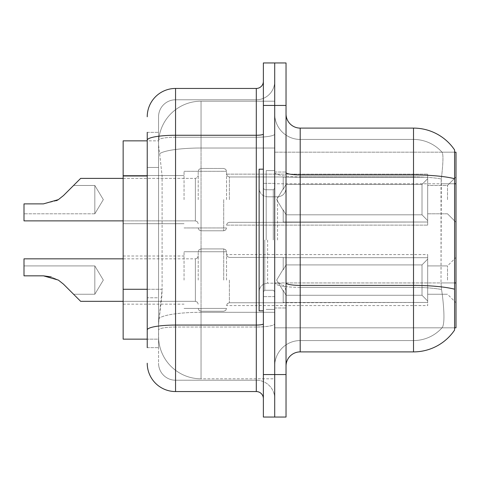 <?xml version="1.0" encoding="UTF-8"?>
<svg xmlns="http://www.w3.org/2000/svg" width="480" height="480" viewBox="0 0 480 480"><rect width="100%" height="100%" fill="white"/><g stroke="black" fill="none" stroke-linecap="round" stroke-linejoin="round"><path stroke-width="0.36" stroke-dasharray="2.4 1.8" d="M456 199.632L456 176.97L456 199.632M447.504 199.632L447.504 185.466L447.504 199.632M456 280.086L456 257.424L456 280.086M447.504 280.086L447.504 265.92L447.504 280.086M184.05 199.632L184.05 171.306L184.05 199.632M123.15 199.632L123.15 175.554L123.15 199.632M184.05 280.086L184.05 251.754L184.05 280.086M123.15 280.086L123.15 256.008L123.15 280.086M226.542 199.632L226.542 171.306L226.542 199.632M226.542 280.086L226.542 251.754L226.542 280.086M427.674 199.632L427.674 174.138L427.674 225.126L427.674 199.632L427.674 225.126L427.674 199.632L427.674 225.126L427.674 199.632L427.674 225.126L427.674 199.632L427.674 220.584L422.004 214.806L286.032 214.806L422.004 214.806L422.004 184.458L286.032 184.458L286.032 214.806L286.032 184.458L283.2 189.36L286.032 184.458L422.004 184.458L422.004 214.806L427.674 220.584L427.674 177.246L427.674 222.018L427.674 177.246L283.2 177.246L427.674 177.246L427.674 178.686L422.004 184.458L427.674 178.686L427.674 222.018L283.2 222.018L427.674 222.018L427.674 220.584L422.004 214.806L286.032 214.806L283.2 209.904L286.032 214.806L422.004 214.806L422.004 184.458L286.032 184.458L286.032 214.806L286.032 184.458L283.2 189.36L283.2 176.97L283.2 189.36L286.032 184.458L422.004 184.458L422.004 214.806L427.674 220.584L427.674 177.246L427.674 222.018L427.674 177.246L283.2 177.246L427.674 177.246L427.674 178.686L422.004 184.458L427.674 178.686L427.674 222.018L283.2 222.294L283.2 209.904L283.2 222.018L427.674 222.018L427.674 220.584L422.004 214.806L286.032 214.806L283.2 209.904L286.032 214.806L422.004 214.806L422.004 184.458L286.032 184.458L286.032 214.806L286.032 184.458L283.2 189.36L283.2 176.97L283.2 189.36L286.032 184.458L422.004 184.458L422.004 214.806L427.674 220.584L427.674 177.246L427.674 222.018L427.674 177.246L283.2 177.246L427.674 177.246L427.674 178.686L422.004 184.458L427.674 178.686L427.674 222.018L283.2 222.294L283.2 209.904L283.2 222.018L427.674 222.018L427.674 220.584L422.004 214.806L286.032 214.806L283.2 209.904L286.032 214.806L422.004 214.806L422.004 184.458L286.032 184.458L286.032 214.806L286.032 184.458L283.2 189.36L283.2 176.97L283.2 189.36L286.032 184.458L422.004 184.458L422.004 214.806L427.674 220.584L427.674 177.246L427.674 222.018L427.674 177.246L283.2 177.246L427.674 177.246L427.674 178.686L422.004 184.458L427.674 178.686L427.674 199.632M427.674 280.086L427.674 254.586L427.674 305.58L427.674 257.7L427.674 280.086L427.674 259.134L422.004 264.912L286.032 264.912L286.032 295.254L286.032 264.912L283.2 269.814L286.032 264.912L422.004 264.912L422.004 295.254L422.004 264.912L427.674 259.134L427.674 257.7L283.2 257.7L427.674 257.7L427.674 302.466L427.674 257.7L427.674 280.086L427.674 259.134L422.004 264.912L286.032 264.912L286.032 295.254L283.2 290.358L286.032 295.254L422.004 295.254L427.674 301.032L422.004 295.254L286.032 295.254L286.032 264.912L283.2 269.814L283.2 257.424L283.2 269.814L286.032 264.912L422.004 264.912L422.004 295.254L422.004 264.912L427.674 259.134L427.674 257.7L283.2 257.7L427.674 257.7L427.674 302.466L283.2 302.466L427.674 302.466L427.674 257.7L427.674 280.086L427.674 259.134L422.004 264.912L286.032 264.912L286.032 295.254L283.2 290.358L283.2 302.748L283.2 290.358L286.032 295.254L422.004 295.254L427.674 301.032L422.004 295.254L286.032 295.254L286.032 264.912L283.2 269.814L283.2 257.424L283.2 269.814L286.032 264.912L422.004 264.912L422.004 295.254L422.004 264.912L427.674 259.134L427.674 257.7L283.2 257.7L427.674 257.7L427.674 302.466L283.2 302.466L427.674 302.466L427.674 257.7L427.674 280.086L427.674 259.134L422.004 264.912L286.032 264.912L286.032 295.254L283.2 290.358L283.2 302.748L283.2 290.358L286.032 295.254L422.004 295.254L427.674 301.032L422.004 295.254L286.032 295.254L286.032 264.912L283.2 269.814L283.2 257.424L283.2 269.814L286.032 264.912L422.004 264.912L422.004 295.254L422.004 264.912L427.674 259.134L427.674 257.7L283.2 257.7L427.674 257.7L427.674 302.466L283.2 302.466L427.674 302.466L427.674 257.7L427.674 280.086L427.674 259.134L422.004 264.912L286.032 264.912L286.032 295.254L283.2 290.358L283.2 302.748L283.2 290.358L286.032 295.254L422.004 295.254L427.674 301.032L422.004 295.254L286.032 295.254L286.032 264.912L283.2 269.814L283.2 257.424L283.2 269.814L286.032 264.912L422.004 264.912L422.004 295.254L422.004 264.912L427.674 259.134L427.674 257.7L283.2 257.7L427.674 257.7L427.674 302.466L283.2 302.466L427.674 302.466L427.674 280.086M147.228 289.278L162.102 289.278L161.832 296.658L158.73 322.152L162.102 289.278L162.102 175.968L162.102 289.278L123.15 289.278L123.15 339.15L158.652 339.15L158.556 336.312A42.492 42.492 0 0 0 201.048 378.804L274.704 378.804L274.704 312.312L274.704 378.804L201.048 378.804L201.048 312.312L201.048 378.804A42.492 42.492 0 0 1 158.556 336.312L158.556 327.672L158.652 339.15L147.228 339.15M158.73 322.152L158.556 327.672L158.73 322.152M454.584 149.922A49.572 49.572 0 0 0 413.508 128.106L413.508 174.924A49.572 8.61 180 0 1 454.584 178.71L454.584 152.184L274.704 152.184L456 152.184L456 327.816L274.704 327.816L274.704 282.936L274.704 327.816L454.584 327.816L442.014 327.816L442.386 327.396L442.014 327.816L454.584 327.816L454.584 149.922A49.572 49.572 0 0 0 413.508 128.106L300.198 128.106A14.166 14.166 0 0 1 286.032 113.94L286.032 172.464L286.032 113.94M456 183.786L274.704 183.786L274.704 282.936L274.704 152.184L274.704 183.786L454.584 183.786L454.584 282.936L454.584 183.786L441.018 183.786L441.324 178.974C443.148 163.578 443.43 154.71 442.17 152.358L442.17 152.358A38.244 38.244 0 0 0 413.508 139.434A38.244 38.244 0 0 1 442.17 152.358C443.43 154.68 443.148 163.554 441.324 178.974L441.018 282.936L441.018 183.786L454.584 183.786L454.584 152.184L442.014 152.184L454.584 152.184M274.704 101.196L274.704 312.312L274.704 101.196L201.048 101.196L274.704 101.196M158.616 141.432C158.364 143.058 158.718 147.15 159.666 153.714L162.102 175.968L159.666 153.714C158.718 147.144 158.364 143.052 158.616 141.432L158.652 140.85L158.616 141.432A42.492 42.492 0 0 1 201.048 101.196A42.492 42.492 0 0 0 158.616 141.432A42.492 42.492 0 0 1 201.048 101.196L201.048 148.014L274.704 148.014L201.048 148.014L201.048 101.196M147.228 167.466L158.556 167.466L158.556 297.774L158.556 132.354L158.556 167.466L147.228 167.466L147.228 297.774L147.228 140.85L158.652 140.85L123.15 140.85L123.15 289.278M286.032 240L286.032 172.014L286.032 240M274.704 240L274.704 170.598L274.704 240M266.202 240L266.202 170.598L266.202 240M286.032 172.464L286.032 366.06L286.032 172.464A14.166 2.46 0 0 0 300.198 174.924L413.508 174.924L413.508 340.566A38.244 38.244 0 0 0 442.386 327.396C444.468 323.7 444.468 312.978 442.386 295.242L441.558 289.494L442.386 295.242C444.468 312.96 444.468 323.676 442.386 327.396A38.244 38.244 0 0 1 413.508 340.566L300.198 340.566L300.198 128.106M456 282.936L274.704 282.936L274.704 113.94L274.704 366.06L274.704 282.942L454.584 282.936L454.584 327.816M413.508 351.894L300.198 351.894L300.198 176.892L413.508 176.892L300.198 176.892L300.198 139.434L413.508 139.434L300.198 139.434L300.198 287.37L413.508 287.37L413.508 139.434A38.244 38.244 0 0 1 442.17 152.358A38.244 38.244 0 0 0 413.508 139.434L413.508 176.892A38.244 6.642 180 0 1 441.324 178.974A38.244 6.642 180 0 0 413.508 176.892L413.508 287.37A38.244 6.642 180 0 1 441.558 289.494L441.018 282.936L441.558 289.494A38.244 6.642 180 0 0 413.508 287.37L300.198 287.37L300.198 340.566A25.494 25.494 0 0 0 274.704 366.06A25.494 25.494 0 0 1 300.198 340.566L413.508 340.566L413.508 295.242L413.508 351.894A49.572 49.572 0 0 0 454.584 330.078L454.584 289.188A49.572 8.61 180 0 0 413.508 285.402L300.198 285.402A14.166 2.46 0 0 1 286.032 282.942M274.704 105.444L274.704 62.952L286.032 62.952L286.032 105.444L274.704 105.444L274.704 62.952L263.37 62.952L263.37 105.444L274.704 105.444L274.704 374.556L274.704 105.444M263.37 105.444L263.37 417.048L274.704 417.048L274.704 374.556L274.704 417.048L286.032 417.048L286.032 105.444M286.032 366.06A14.166 14.166 0 0 1 300.198 351.894M300.198 139.434A25.494 25.494 0 0 1 274.704 113.94A25.494 25.494 0 0 0 300.198 139.434A25.494 25.494 0 0 1 274.704 113.94M147.228 347.646L158.556 347.646L147.228 347.646L147.228 297.774L158.556 297.774L158.556 347.646L158.556 297.774L147.228 297.774M147.228 363.228A28.326 28.326 0 0 0 175.554 391.554L175.554 380.22A16.998 16.998 0 0 1 158.556 363.228L158.556 140.184L158.556 363.228A16.998 16.998 0 0 0 175.554 380.22L256.29 380.22L256.29 334.896L256.29 391.554A7.08 7.08 0 0 1 263.37 398.634L263.37 81.366L263.37 398.634M274.704 334.896L274.704 134.034L274.704 334.896M263.37 240L263.37 310.818L263.37 240M274.704 81.366L274.704 134.034L274.704 81.366A18.414 18.414 0 0 1 256.29 99.78A18.414 18.414 0 0 0 274.704 81.366A18.414 18.414 0 0 1 256.29 99.78L256.29 380.22L175.554 380.22L175.554 327.03L256.29 327.03A18.414 3.198 0 0 0 274.704 323.832A18.414 3.198 0 0 1 256.29 327.03L256.29 99.78L175.554 99.78L256.29 99.78M147.228 132.354L158.556 132.354L147.228 132.354L147.228 329.982A28.326 4.92 180 0 1 175.554 325.062L175.554 88.446A28.326 28.326 0 0 0 147.228 116.772A28.326 28.326 0 0 1 175.554 88.446L256.29 88.446A7.08 7.08 0 0 0 263.37 81.366A7.08 7.08 0 0 1 256.29 88.446L256.29 334.896L256.29 327.03L175.554 327.03L175.554 99.78L175.554 137.232L256.29 137.232A18.414 3.198 0 0 0 274.704 134.034A18.414 3.198 0 0 1 256.29 137.232L175.554 137.232L175.554 334.896L175.554 325.062L256.29 325.062A7.08 1.23 0 0 0 263.37 323.832M175.554 391.554L256.29 391.554M147.228 329.982L147.228 334.896M158.556 116.772L158.556 140.184L158.556 116.772A16.998 16.998 0 0 1 175.554 99.78A16.998 16.998 0 0 0 158.556 116.772A16.998 16.998 0 0 1 175.554 99.78M274.704 398.634A18.414 18.414 0 0 0 256.29 380.22A18.414 18.414 0 0 1 274.704 398.634A18.414 18.414 0 0 0 256.29 380.22M63.456 284.13L58.35 280.086L63.456 284.13L58.35 280.086L43.428 275.832L24 275.832L43.428 275.832L58.35 280.086L63.456 284.13L58.35 280.086L63.456 284.13L58.35 280.086L63.456 284.13L58.35 280.086L43.428 275.832L24 275.832L43.428 275.832L24 275.832L24 265.92L94.818 265.92L103.332 280.086L94.818 294.246L103.332 280.086L94.818 265.92L103.332 280.086L94.818 294.246L103.332 280.086L94.818 265.92L94.818 280.086L94.818 265.92L103.332 280.086L94.818 294.246L94.818 265.92L94.818 294.246L94.818 265.92L94.818 294.246L94.818 265.92L94.818 294.246L94.818 265.92L94.818 294.246L94.818 280.086L94.818 294.246L73.572 294.246L63.456 284.13L73.572 294.246L63.456 284.13L73.572 294.246L63.456 284.13L73.572 294.246L63.456 284.13L73.572 294.246L63.456 284.13L58.35 280.086L43.428 275.832L58.35 280.086L51.174 276.912L58.35 280.086L43.428 275.832L24 275.832L24 258.84L24 275.832L24 265.92L24 275.832L43.428 275.832L58.35 280.086L43.428 275.832L24 275.832L24 258.84L24 275.832L24 265.92L24 275.832L43.428 275.832L58.35 280.086L51.174 276.912L58.35 280.086L43.428 275.832L24 275.832L24 258.84L24 275.832L24 265.92L24 275.832L43.428 275.832L58.35 280.086L43.428 275.832L24 275.832L24 258.84L24 275.832L24 265.92L24 275.832L43.428 275.832L58.35 280.086L51.174 276.912M198.216 280.086L198.216 251.754L198.216 280.086M73.572 185.466L94.818 185.466L73.572 185.466L94.818 185.466L103.332 199.632L94.818 213.798L103.332 199.632L94.818 185.466L103.332 199.632L94.818 213.798L94.818 199.632L94.818 213.798L103.332 199.632L94.818 185.466L94.818 213.798L94.818 185.466L94.818 213.798L94.818 185.466L94.818 213.798L94.818 185.466L94.818 199.632L94.818 185.466L73.572 185.466L63.456 195.582L58.35 199.632L63.456 195.582L58.35 199.632L63.456 195.582L58.35 199.632L63.456 195.582L73.572 185.466L63.456 195.582L73.572 185.466L63.456 195.582L73.572 185.466L63.456 195.582L58.35 199.632L43.428 203.88L58.35 199.632L43.428 203.88L24 203.88L24 220.878L24 203.88L43.428 203.88L58.35 199.632L43.428 203.88L24 203.88L24 213.798L24 203.88L43.428 203.88L58.35 199.632L43.428 203.88L24 203.88L24 220.878L24 203.88L43.428 203.88L58.35 199.632L43.428 203.88L24 203.88L24 213.798L24 203.88L43.428 203.88L58.35 199.632L43.428 203.88L24 203.88L24 220.878L24 203.88L43.428 203.88L58.35 199.632L43.428 203.88L24 203.88L24 213.798L24 203.88L43.428 203.88L56.532 200.67M198.216 199.632L198.216 171.306L198.216 199.632M263.37 310.818L259.122 310.818L259.122 169.182L259.122 291.672L259.122 169.182L263.37 169.182M283.2 290.358L283.2 302.748L283.2 290.358L286.032 295.254L283.2 290.358L283.2 302.466L427.674 302.466L283.2 302.748L283.2 290.358M58.35 280.086L43.428 275.832L24 275.832L24 258.84L195.384 258.84L195.384 301.332L195.384 258.84L195.384 301.332L195.384 258.84L195.384 301.332L195.384 258.84L195.384 301.332L195.384 258.84L195.384 301.332L195.384 258.84L197.37 258.024L198.216 256.008L197.37 258.024L195.384 258.84L197.37 258.024L198.216 256.008L197.37 258.024L195.384 258.84L197.37 258.024L198.216 256.008M283.2 257.7L283.2 269.814L283.2 257.7M286.032 295.254L422.004 295.254L427.674 301.032L422.004 295.254L286.032 295.254M24 265.92L94.818 265.92L24 265.92L94.818 265.92L24 265.92L24 275.832L43.428 275.832M283.2 222.018L283.2 209.904L283.2 222.018L427.674 222.018L283.2 222.294L283.2 209.904L286.032 214.806L283.2 209.904L283.2 222.018M58.35 199.632L43.428 203.88L24 203.88L43.428 203.88L24 203.88L24 220.878L195.384 220.878L195.384 178.386L195.384 220.878L195.384 178.386L195.384 220.878L195.384 178.386L195.384 220.878L195.384 178.386L195.384 220.878L197.37 221.694L198.216 223.71L197.37 221.694L195.384 220.878L197.37 221.694L198.216 223.71L197.37 221.694L195.384 220.878L24 220.878L123.15 220.878M283.2 189.36L283.2 176.97L283.2 189.36M427.674 222.018L427.674 220.584L427.674 222.018M201.048 312.312A42.492 7.38 180 0 0 159.066 318.552A42.492 7.38 180 0 1 201.048 312.312L274.704 312.312L201.048 312.312L201.048 148.014L201.048 312.312M159.666 153.714A42.492 7.38 180 0 1 201.048 148.014A42.492 7.38 180 0 0 159.666 153.714M158.556 336.312A42.492 42.492 0 0 0 201.048 378.804M147.228 175.968L123.15 175.968M300.198 287.37A25.494 4.428 0 0 1 274.704 282.942A25.494 4.428 0 0 0 300.198 287.37M286.032 374.556L263.37 374.556M274.704 172.464A25.494 4.428 0 0 0 300.198 176.892A25.494 4.428 0 0 1 274.704 172.464M274.704 366.06A25.494 25.494 0 0 1 300.198 340.566M454.584 282.936L441.018 282.936L454.584 282.936M147.228 140.184A28.326 4.92 180 0 1 175.554 135.264L256.29 135.264A7.08 1.23 -0 0 0 263.37 134.034M175.554 137.232A16.998 2.952 180 0 0 158.556 140.184A16.998 2.952 180 0 1 175.554 137.232M175.554 327.03A16.998 2.952 180 0 0 158.556 329.982A16.998 2.952 180 0 1 175.554 327.03M175.554 380.22A16.998 16.998 0 0 1 158.556 363.228M229.38 280.086L229.38 302.748L229.38 280.086M223.71 280.086L223.71 248.922L223.71 280.086M201.048 280.086L201.048 248.922L201.048 280.086M229.38 199.632L229.38 176.97L229.38 199.632M223.71 199.632L223.71 230.796L223.71 199.632M201.048 199.632L201.048 230.796L201.048 199.632M273.288 240L273.288 189.744L273.288 240M264.786 240L264.786 290.256L264.786 240M267.618 240L267.618 283.17L267.618 240M277.536 240L277.536 196.83L277.536 240M447.504 185.466L456 176.97L447.504 185.466L456 176.97L447.504 185.466L427.674 185.466L447.504 185.466M427.674 265.92L447.504 265.92L427.674 265.92L447.504 265.92L427.674 265.92L447.504 265.92L456 257.424M123.15 175.554L184.05 175.554L123.15 175.554M123.15 256.008L184.05 256.008M184.05 171.306L226.542 171.306L184.05 171.306M184.05 251.754L226.542 251.754L184.05 251.754L226.542 251.754L184.05 251.754L226.542 251.754L225.696 249.738L223.71 248.922L225.696 249.738L226.542 251.754L225.696 249.738L223.71 248.922L225.696 249.738L226.542 251.754L225.696 249.738L223.71 248.922L201.048 248.922L199.062 249.738L198.216 251.754L199.062 249.738L201.048 248.922L223.71 248.922L201.048 248.922L199.062 249.738L198.216 251.754L199.062 249.738L201.048 248.922L223.71 248.922L201.048 248.922L199.062 249.738L198.216 251.754M226.542 174.138L427.674 174.138L226.542 174.138L427.674 174.138L226.542 174.138L227.388 176.154L229.38 176.97L283.2 176.97L229.38 176.97L227.388 176.154L226.542 174.138L227.388 176.154L229.38 176.97L283.2 176.97L229.38 176.97L227.388 176.154L226.542 174.138M283.2 257.424L229.38 257.424L227.388 256.608L226.542 254.586L227.388 256.608L229.38 257.424L283.2 257.424L229.38 257.424L227.388 256.608L226.542 254.586L227.388 256.608L229.38 257.424L283.2 257.424L229.38 257.424L227.388 256.608L226.542 254.586L427.674 254.586M427.674 294.246L447.504 294.246L427.674 294.246L447.504 294.246L427.674 294.246L447.504 294.246L456 302.748M427.674 213.798L447.504 213.798L456 222.294L447.504 213.798L456 222.294L447.504 213.798L427.674 213.798M283.2 302.748L229.38 302.748L227.388 303.558L226.542 305.58L227.388 303.558L229.38 302.748L283.2 302.748L229.38 302.748L227.388 303.558L226.542 305.58L227.388 303.558L229.38 302.748L283.2 302.748L229.38 302.748L227.388 303.558L226.542 305.58L427.674 305.58M226.542 225.126L427.674 225.126L226.542 225.126L427.674 225.126L226.542 225.126L227.388 223.11L229.38 222.294L283.2 222.294L229.38 222.294L227.388 223.11L226.542 225.126L227.388 223.11L229.38 222.294L283.2 222.294L229.38 222.294L227.388 223.11L226.542 225.126M184.05 308.412L226.542 308.412L184.05 308.412L226.542 308.412L184.05 308.412L226.542 308.412L225.696 310.428L223.71 311.244L225.696 310.428L226.542 308.412L225.696 310.428L223.71 311.244L225.696 310.428L226.542 308.412L225.696 310.428L223.71 311.244L201.048 311.244L199.062 310.428L198.216 308.412L199.062 310.428L201.048 311.244L223.71 311.244L201.048 311.244L199.062 310.428L198.216 308.412L199.062 310.428L201.048 311.244L223.71 311.244L201.048 311.244L199.062 310.428L198.216 308.412M184.05 227.958L226.542 227.958L184.05 227.958M123.15 304.164L184.05 304.164M123.15 223.71L184.05 223.71L123.15 223.71M274.704 172.014L286.032 172.014L274.704 172.014M266.202 309.402L274.704 309.402L266.202 309.402M274.704 183.342L263.37 183.342L274.704 183.342M274.704 296.658L263.37 296.658L274.704 296.658M266.202 170.598L274.704 170.598L266.202 170.598M274.704 307.986L286.032 307.986L274.704 307.986M123.15 301.332L195.384 301.332L80.658 301.332L195.384 301.332L80.658 301.332L195.384 301.332L197.37 302.142L198.216 304.164L197.37 302.142L195.384 301.332L197.37 302.142L198.216 304.164L197.37 302.142L195.384 301.332L197.37 302.142L198.216 304.164M283.2 269.22L276.672 280.086L283.2 290.952L276.672 280.086L283.2 269.22L276.672 280.086L283.2 290.952L276.672 280.086L283.2 269.22L276.672 280.086L283.2 290.952M223.71 230.796L225.696 229.98L226.542 227.958L225.696 229.98L223.71 230.796L225.696 229.98L226.542 227.958L225.696 229.98L223.71 230.796L201.048 230.796L199.062 229.98L198.216 227.958L199.062 229.98L201.048 230.796L223.71 230.796L201.048 230.796L199.062 229.98L198.216 227.958L199.062 229.98L201.048 230.796L223.71 230.796M123.15 178.386L195.384 178.386L197.37 177.57L198.216 175.554L197.37 177.57L195.384 178.386L197.37 177.57L198.216 175.554L197.37 177.57L195.384 178.386L80.658 178.386M276.672 199.632L283.2 188.766L276.672 199.632L283.2 210.498L276.672 199.632L283.2 188.766L276.672 199.632L283.2 210.498L276.672 199.632M201.048 168.474L223.71 168.474L225.696 169.284L226.542 171.306L225.696 169.284L223.71 168.474L225.696 169.284L226.542 171.306L225.696 169.284L223.71 168.474L201.048 168.474L199.062 169.284L198.216 171.306L199.062 169.284L201.048 168.474L223.71 168.474L201.048 168.474L199.062 169.284L198.216 171.306L199.062 169.284L201.048 168.474M94.818 213.798L24 213.798L94.818 213.798M273.288 189.744L274.704 188.328L273.288 189.744L264.786 189.744L263.37 188.328L264.786 189.744L273.288 189.744M264.786 290.256L273.288 290.256L274.704 291.672L273.288 290.256L264.786 290.256L263.37 291.672L264.786 290.256M267.618 283.17C262.506 283.626 259.674 286.458 259.122 291.672C259.674 286.458 262.506 283.626 267.618 283.17L277.536 283.17C282.648 283.626 285.48 286.458 286.032 291.672C285.48 286.458 282.648 283.626 277.536 283.17L267.618 283.17M267.618 196.83L277.536 196.83C282.648 196.374 285.48 193.542 286.032 188.328C285.48 193.542 282.648 196.374 277.536 196.83L267.618 196.83C262.506 196.374 259.674 193.542 259.122 188.328C259.674 193.542 262.506 196.374 267.618 196.83M94.818 294.246L73.572 294.246L94.818 294.246M24 258.84L123.15 258.84"/><path stroke-width="0.72" d="M454.584 152.184L456 152.184L456 327.816L454.584 327.816M147.228 167.466L147.228 132.354L147.228 140.85L123.15 140.85L123.15 339.15L147.228 339.15M286.032 366.06A14.166 14.166 0 0 1 300.198 351.894L413.508 351.894L413.508 128.106L300.198 128.106A14.166 14.166 0 0 1 286.032 113.94A14.166 14.166 0 0 0 300.198 128.106L300.198 351.894M454.584 149.922A49.572 49.572 0 0 0 413.508 128.106A49.572 49.572 0 0 1 454.584 149.922L454.584 330.078A49.572 49.572 0 0 1 413.508 351.894M274.704 374.556L274.704 417.048L286.032 417.048L286.032 374.556L274.704 374.556L274.704 417.048L263.37 417.048L263.37 374.556L274.704 374.556L274.704 105.444L274.704 374.556M263.37 374.556L263.37 62.952L274.704 62.952L274.704 105.444L274.704 62.952L286.032 62.952L286.032 374.556M456 183.786L454.584 183.786L454.584 178.71A49.572 8.61 180 0 0 413.508 174.924L300.198 174.924A14.166 2.46 -0 0 1 286.032 172.464M286.032 282.942A14.166 2.46 0 0 0 300.198 285.402L413.508 285.402A49.572 8.61 180 0 1 454.584 289.188L454.584 282.936L456 282.936M147.228 347.646L147.228 132.354M147.228 116.772A28.326 28.326 0 0 1 175.554 88.446L175.554 391.554L256.29 391.554L256.29 88.446A7.08 7.08 0 0 0 263.37 81.366M175.554 88.446L256.29 88.446M147.228 334.896L147.228 297.774M263.37 398.634A7.08 7.08 0 0 0 256.29 391.554M175.554 391.554A28.326 28.326 0 0 1 147.228 363.228M63.456 284.13L80.658 301.332L63.456 284.13L80.658 301.332L63.456 284.13L80.658 301.332L63.456 284.13L80.658 301.332L63.456 284.13L80.658 301.332L63.456 284.13L58.35 280.086L63.456 284.13M123.15 258.84L24 258.84L24 275.832L43.428 275.832L51.174 276.912L43.428 275.832L24 275.832L43.428 275.832L51.174 276.912L43.428 275.832L24 275.832L43.428 275.832L58.35 280.086M63.456 195.582L80.658 178.386L63.456 195.582L80.658 178.386L63.456 195.582L80.658 178.386L63.456 195.582L80.658 178.386L63.456 195.582L58.35 199.632L63.456 195.582L58.35 199.632L63.456 195.582L58.35 199.632L63.456 195.582L58.35 199.632L63.456 195.582L58.35 199.632L43.428 203.88L24 203.88L24 220.878L123.15 220.878M123.15 301.332L80.658 301.332L73.572 294.246M51.174 276.912L43.428 275.832M56.532 200.67L58.35 199.632M73.572 185.466L80.658 178.386L123.15 178.386M263.37 169.182L259.122 169.182L259.122 310.818L263.37 310.818M147.228 175.968L123.15 175.968M147.228 289.278L123.15 289.278M286.032 105.444L263.37 105.444M263.37 323.832A7.08 1.23 0 0 1 256.29 325.062L175.554 325.062A28.326 4.92 180 0 0 147.228 329.982M147.228 140.184A28.326 4.92 180 0 1 175.554 135.264L256.29 135.264A7.08 1.23 0 0 0 263.37 134.034"/></g></svg>
